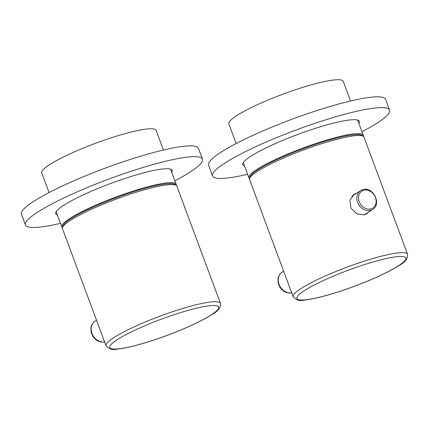 <?xml version="1.0" encoding="UTF-8"?>
<svg xmlns="http://www.w3.org/2000/svg" width="429" height="429" viewBox="0 0 429 429"><rect width="100%" height="100%" fill="white"/><g stroke="black" fill="none" stroke-linecap="round" stroke-linejoin="round"><path stroke-width="0.64" d="M171.766 172.453A62.178 9.191 159.6 0 0 172.243 170.388A62.178 9.191 159.6 0 0 127.987 177.472A62.178 9.191 159.6 0 0 63.91 205.18A62.178 9.191 159.6 0 0 55.684 213.733A62.178 9.191 159.6 0 0 57.389 214.988M174.866 180.775A94.428 13.959 159.6 0 0 189.977 172.142A94.428 13.959 159.6 0 0 202.472 159.148A94.428 13.959 159.6 0 0 135.264 169.905A94.428 13.959 159.6 0 0 37.945 211.985A94.428 13.959 159.6 0 0 25.456 224.978A94.428 13.959 159.6 0 0 60.489 223.316M202.472 159.148L198.461 148.37A94.428 13.959 159.6 0 0 131.258 159.127A94.428 13.959 159.6 0 0 33.939 201.206A94.428 13.959 159.6 0 0 21.45 214.205L25.456 224.978M358.885 123.413A62.178 9.191 159.6 0 0 359.357 121.348A62.178 9.191 159.6 0 0 315.106 128.432A62.178 9.191 159.6 0 0 251.024 156.14A62.178 9.191 159.6 0 0 242.803 164.698A62.178 9.191 159.6 0 0 244.509 165.948M361.979 131.741A94.428 13.959 159.6 0 0 377.096 123.102A94.428 13.959 159.6 0 0 389.586 110.108A94.428 13.959 159.6 0 0 322.377 120.865A94.428 13.959 159.6 0 0 225.064 162.945A94.428 13.959 159.6 0 0 212.575 175.938A94.428 13.959 159.6 0 0 247.603 174.276M389.586 110.108L385.58 99.335A94.428 13.959 159.6 0 0 318.372 110.092A94.428 13.959 159.6 0 0 221.058 152.172A94.428 13.959 159.6 0 0 208.569 165.165L212.575 175.938M176.206 185.13A61.015 9.02 159.6 0 0 176.158 184.261A61.015 9.02 159.6 0 0 141.211 188.61A61.015 9.02 159.6 0 0 61.781 226.796A61.015 9.02 159.6 0 0 62.318 227.483M163.433 150.037L156.129 130.395A61.015 9.02 159.6 0 0 121.182 134.738A61.015 9.02 159.6 0 0 41.747 172.93L49.056 192.573M363.325 136.09A61.015 9.02 159.6 0 0 363.277 135.221A61.015 9.02 159.6 0 0 328.33 139.57A61.015 9.02 159.6 0 0 248.9 177.756A61.015 9.02 159.6 0 0 249.431 178.448M350.547 100.997L343.243 81.354A61.015 9.02 159.6 0 0 308.295 85.703A61.015 9.02 159.6 0 0 228.866 123.89L236.17 143.533M353.475 195.12L352.649 195.388M356.279 193.318L353.973 194.337L349.914 200.364L351.002 208.263L356.896 213.958L364.296 214.865L366.532 213.894L368.366 212.199M365.004 214.645L365.546 214.012M249.603 179.644L249.426 178.62C249.834 175.895 252.708 172.925 258.054 169.718C272.753 160.044 308.698 145.436 334.052 138.798C344.766 135.88 353.024 134.492 358.826 134.615C363.46 134.979 364.065 137.012 363.98 137.108A61.015 9.02 159.6 0 0 320.554 144.058A61.015 9.02 159.6 0 0 257.673 171.246A61.015 9.02 159.6 0 0 249.603 179.644L293.173 296.804A61.015 9.02 -20.4 0 1 301.244 288.411A61.015 9.02 -20.4 0 1 364.124 261.218A61.015 9.02 -20.4 0 1 407.55 254.268C408.043 258.515 405.099 262.334 398.713 265.723C386.341 273.782 359.599 285.242 336.379 292.498C322.844 296.75 312.151 299.27 304.306 300.064C300 301.276 296.289 300.193 293.173 296.804M398.144 265.969A58.108 8.591 159.6 0 0 379.418 260.21A58.108 8.591 159.6 0 0 304.585 290.492A58.108 8.591 159.6 0 0 323.305 296.251A58.108 8.591 159.6 0 0 398.144 265.969M292.181 292.835C287.14 293.742 283.027 291.843 279.842 287.135L278.212 283.172L278.003 278.925C278.442 275.992 279.826 273.74 282.159 272.168A11.621 9.518 57.3 0 0 279.488 285.371A11.621 9.518 57.3 0 0 291.709 292.873M370.779 208.912A10.065 8.242 57.3 0 0 375.418 197.458A10.065 8.242 57.3 0 0 363.84 190.251A10.065 8.242 57.3 0 0 359.207 201.705A10.065 8.242 57.3 0 0 370.779 208.912M351.93 196.166L360.585 190.61L362.907 189.591C373.085 186.261 381.992 204.188 372.672 209.432A11.186 9.159 -122.7 0 1 370.484 210.387A11.186 9.159 -122.7 0 1 358.199 203.705A11.186 9.159 -122.7 0 1 360.585 190.61A11.186 9.159 -122.7 0 1 362.773 189.65M62.484 228.684L62.307 227.654C62.714 224.93 65.589 221.965 70.941 218.758C85.639 209.084 121.584 194.476 146.933 187.832C157.647 184.92 165.905 183.526 171.707 183.655C176.34 184.014 176.946 186.047 176.861 186.143A61.015 9.02 159.6 0 0 133.435 193.098A61.015 9.02 159.6 0 0 70.554 220.286A61.015 9.02 159.6 0 0 62.484 228.684L106.054 345.844A61.015 9.02 -20.4 0 1 114.125 337.446A61.015 9.02 -20.4 0 1 177.005 310.258A61.015 9.02 -20.4 0 1 220.431 303.308C220.93 307.55 217.98 311.368 211.594 314.757C199.228 322.822 172.479 334.277 149.26 341.538C135.725 345.785 125.032 348.305 117.192 349.099C112.886 350.316 109.175 349.227 106.054 345.844M211.025 315.009A58.108 8.591 159.6 0 0 192.305 309.245A58.108 8.591 159.6 0 0 117.466 339.527A58.108 8.591 159.6 0 0 136.191 345.291A58.108 8.591 159.6 0 0 211.025 315.009M105.067 341.87C100.021 342.782 95.908 340.883 92.723 336.175L91.098 332.207L90.889 327.96C91.323 325.032 92.707 322.774 95.045 321.203A11.621 9.518 57.3 0 0 92.374 334.411A11.621 9.518 57.3 0 0 104.596 341.913M176.158 184.261L170.533 169.133M61.781 226.796L56.156 211.674M363.277 135.221L357.652 120.099M248.9 177.756L243.275 162.634M407.55 254.268L363.98 137.108M282.159 272.168L283.655 271.208M372.672 209.432L364.162 214.902M220.431 303.308L176.861 186.143M95.045 321.203L96.536 320.243"/></g></svg>
